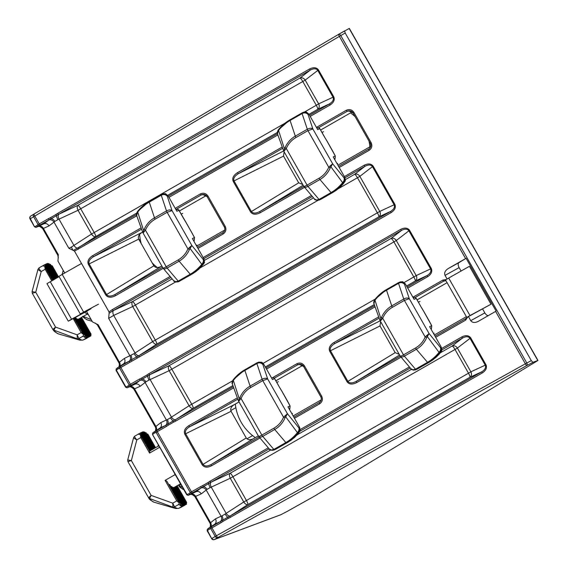 <?xml version="1.0" encoding="UTF-8"?>
<svg xmlns="http://www.w3.org/2000/svg" width="568" height="568" viewBox="0 0 568 568"><rect width="100%" height="100%" fill="white"/><g stroke="black" fill="none" stroke-linecap="round" stroke-linejoin="round"><path stroke-width="0.85" d="M338.649 34.328A2.173 1.207 59.9 0 1 338.656 34.321A2.173 1.207 59.9 0 1 340.779 35.571L339.359 36.373A2.173 0.419 -120.5 0 1 338.642 34.328A2.173 0.419 -120.5 0 1 338.649 34.328L34.08 214.001A2.173 0.419 59.5 0 0 34.08 214.001A2.173 0.419 59.5 0 0 34.797 216.046L33.604 216.742A2.173 1.803 -121.2 0 1 34.059 214.015L34.059 214.015A2.173 1.803 -121.2 0 1 34.08 214.008L338.642 34.328A2.173 2.173 0 0 1 338.656 34.321L349.341 28.4L537.974 360.46L314.523 496.112L286.961 511.534M34.08 214.001A2.173 2.173 0 0 0 34.059 214.015L30.807 215.989A2.173 1.803 58.8 0 0 30.786 216.003L30.786 216.003A2.173 1.803 58.8 0 0 30.331 218.73L30.061 218.921M349.185 28.471L537.811 360.502L532.954 362.32L531.314 360.637L526.792 363.009A2.173 1.207 62.3 0 1 526.799 365.543L217.849 537.484A2.173 1.803 -121.2 0 1 215.222 536.448L211.949 538.436A2.173 1.803 58.8 0 0 214.569 539.465A2.173 2.13 69.5 0 1 214.285 539.6L280.706 514.793A2.173 2.13 -110.5 0 0 280.99 514.658A2.173 1.207 62.3 0 1 280.954 514.679A2.173 1.207 62.3 0 1 280.926 514.693M161.823 266.072L161.227 266.413C157.876 268.06 155.419 267.862 153.857 265.824L138.691 239.121C137.74 236.735 138.819 234.513 141.936 232.447L142.618 232.056M179.381 210.991L206.276 195.577M224.75 230.012L196.656 246.107M258.298 435.904L253.342 438.745C250.161 440.292 247.79 440.037 246.242 437.985L231.084 411.303C230.111 408.917 231.105 406.745 234.051 404.778L239 401.938M321.225 399.836L293.138 415.939M275.856 380.816L302.751 365.401M399.176 354.333L395.165 352.65L379.999 325.947L380.588 321.623M466.363 316.66L434.364 334.999M417.089 299.876L447.073 282.694M320.615 130.044L352.217 111.931M302.694 184.508L298.69 182.818L283.524 156.115L284.114 151.798M370.698 146.367L337.889 165.167M378.65 316.88L333.906 342.525C329.845 345.202 328.439 348.092 329.688 351.201L330.491 350.747C329.568 348.34 330.995 345.94 334.765 343.555L380.141 320.828M329.688 351.201L347.084 381.824C349.114 384.486 352.302 384.742 356.668 382.591L356.243 381.362C352.266 383.393 349.483 383.4 347.886 381.376L395.165 352.65M282.182 147.041L237.431 172.693C233.37 175.37 231.964 178.267 233.214 181.369L234.016 180.915C233.093 178.508 234.52 176.115 238.29 173.73L283.673 150.996M233.214 181.369L250.609 211.999C252.632 214.654 255.827 214.91 260.194 212.766L259.768 211.537C255.792 213.568 253.008 213.568 251.411 211.544L298.69 182.818M141.07 227.917L92.598 255.699C88.537 258.376 87.131 261.273 88.381 264.376L89.183 263.921C88.26 261.514 89.687 259.122 93.457 256.729L141.936 232.447M88.381 264.376L105.776 295.005C107.806 297.66 110.994 297.916 115.361 295.772L114.935 294.543C110.959 296.574 108.176 296.574 106.578 294.551L153.857 265.824M237.303 397.891L188.683 425.751C184.841 428.308 183.556 431.133 184.827 434.236L185.679 433.753C184.735 431.353 186.02 429.032 189.542 426.788L234.051 404.778M184.827 434.236L202.215 464.844C204.224 467.521 207.299 467.847 211.445 465.824L211.026 464.596C207.292 466.477 204.643 466.399 203.067 464.361L246.242 437.985M333.906 342.525L334.765 343.555L379.112 318.137M445.972 280.755L443.679 281.132L445.071 280.642M347.084 381.824L347.886 381.376L330.491 350.747L379.999 325.947M465.732 318.549L466.229 318.066M447.101 279.016L445.035 275.373L459.107 267.62L461.053 271.042M482.63 309.02L484.838 312.904L470.758 320.664L468.458 316.61M350.073 110.831L347.204 111.307L348.596 110.81L353.04 112.975L353.935 112.436C351.954 109.61 349.426 108.893 346.345 110.27L347.204 111.307L318.478 127.772M339.202 167.482L369.108 150.343C371.855 148.383 372.53 145.827 371.117 142.674L370.215 143.214C371.323 145.635 370.805 147.602 368.682 149.114L369.761 148.234M370.215 143.214L353.04 112.975L370.244 143.207C371.259 145.138 370.94 146.977 369.257 148.717L368.682 149.114L369.108 150.343M237.431 172.693L238.29 173.73L282.651 148.305M250.609 211.999L251.411 211.544L234.016 180.915L283.524 156.115M204.125 194.469L201.264 194.952L202.655 194.455L207.093 196.613L207.994 196.074C206.014 193.255 203.479 192.538 200.397 193.915L201.264 194.952L175.867 209.507M197.976 248.422L223.16 233.988C225.915 232.021 226.582 229.465 225.176 226.32L224.275 226.859C225.375 229.28 224.857 231.247 222.741 232.759L223.813 231.879M224.275 226.859L207.093 196.613L224.296 226.852C225.311 228.783 224.992 230.615 223.316 232.362L222.741 232.759L223.16 233.988M92.598 255.699L93.457 256.729L141.538 229.181M105.776 295.005L106.578 294.551L89.183 263.921L138.691 239.121M188.683 425.751L189.542 426.788L237.772 399.148M300.6 364.301L297.738 364.777L299.13 364.28L303.568 366.445L304.469 365.906C302.488 363.087 299.961 362.363 296.872 363.747L297.738 364.777L274.287 378.217M202.215 464.844L203.067 464.361L185.679 433.753L231.084 411.303M294.451 418.254L319.642 403.812C322.39 401.853 323.064 399.297 321.651 396.152L320.778 396.684C321.85 399.105 321.332 401.079 319.216 402.584L320.288 401.704M299.13 364.28C301.381 364.223 302.865 364.94 303.568 366.445L320.75 396.691C321.786 398.615 321.467 400.447 319.791 402.194L319.216 402.584L319.642 403.812M470.758 320.664C472.335 322.738 474.749 323.022 478.007 321.509L495.608 311.42L525.372 363.811L216.415 535.752L211.956 527.899L210.749 528.574L215.222 536.448L216.415 535.752A2.173 0.419 60.9 0 0 217.849 537.484L214.569 539.465L280.99 514.658L287.145 511.434M34.527 226.774L30.331 218.73L33.604 216.742L38.077 224.623L39.263 223.906L34.797 216.046L339.359 36.373L465.597 258.589L448.116 268.607C445.078 270.652 444.048 272.91 445.035 275.373M108.999 311.875L109.106 313.231L113.217 310.611L112.365 309.574L108.999 311.875L74.486 251.12L136.76 215.797M459.107 267.62A4.338 2.414 61.1 0 1 459.029 262.594L466.108 258.298L496.127 311.129L495.608 311.42M488.274 315.63A4.338 2.414 61.1 0 1 484.838 312.904M491.008 304.214L469.459 266.286L448.685 278.05L469.992 315.559L466.832 317.476L491.008 304.214L469.992 315.559M531.314 360.637L345.195 33.015L344.648 30.849L338.656 34.321M192.332 492.889L191.863 493.187A1.299 1.079 52.4 0 1 190.294 492.57L188.768 493.748L190.294 494.394L196.159 491.71L200.973 488.011A8.932 0.937 -28.6 0 1 201.377 487.706L200.525 486.67L191.48 491.852L157.286 431.659L156.079 432.34L190.294 492.57L191.48 491.852L192.332 492.889L203.358 486.677L202.691 485.612L200.525 486.67M268.288 447.832L209.911 481.295L210.763 482.324L208.783 483.567A4.338 1.001 -117.2 0 0 210.117 487.614L207.043 489.375A4.338 2.535 57 0 0 203.358 486.677L208.783 483.567L207.895 482.63L202.691 485.612M441.975 349.817L462.586 338.003L461.734 336.966L441.79 348.397M230.239 515.929A4.338 2.222 57.2 0 1 226.142 513.358L243.75 501.991A4.338 2.222 -122.8 0 0 247.847 504.561L229.955 516.113L481.778 371.784L482.211 373.006C485.803 370.663 487.103 368.007 486.116 365.039L485.363 365.387C486.094 367.681 484.902 369.818 481.778 371.784L469.928 377.287A4.338 3.607 65.1 0 0 470.879 371.813L485.242 365.153L470.02 338.351L457.389 348.063A4.338 3.593 52.4 0 0 452.163 346.019L462.586 338.003C465.852 336.284 468.288 336.327 469.878 338.123L470.552 337.64C468.515 335.276 465.575 335.056 461.734 336.966M220.114 521.708L214.832 524.108C216.287 522.745 216.5 520.991 215.464 518.84L221.073 516.234A4.338 3.607 65.1 0 1 220.114 521.708A8.932 0.589 149.4 0 0 220.569 521.488L211.523 526.671L211.956 527.899L221.002 522.709L220.569 521.488L222.457 520.288L223.011 521.374L228.215 518.392L227.874 517.185L222.457 520.288A4.338 2.542 62.2 0 0 222.067 515.822L225.141 514.061A4.338 1.008 -121.5 0 0 227.874 517.185L229.955 516.113L230.381 517.334L482.211 373.006M465.597 258.589L466.108 258.298M40.115 224.935L39.646 225.233A1.299 1.079 52.4 0 1 38.077 224.623L36.544 225.801L38.077 226.44L43.942 223.756L48.749 220.057A8.932 0.937 -28.6 0 1 49.16 219.752L48.308 218.723L39.263 223.906L40.115 224.935L51.141 218.723L50.474 217.658L48.308 218.723M54.826 221.421L53.981 222.102L68.849 248.28L71.348 247.08L73.925 245.404L59.022 219.177A4.338 2.215 -115 0 1 58.852 214.228L310.369 70.049L309.517 69.012L57.695 213.341L58.547 214.37L56.559 215.62A4.338 1.001 -117.2 0 0 57.893 219.66L54.826 221.421A4.338 2.535 57 0 0 51.141 218.723L56.559 215.62L55.678 214.676L50.474 217.658M309.56 115.297L329.561 103.83L317.711 109.333A4.338 3.607 65.1 0 0 318.662 103.859L333.025 97.199C333.984 99.535 332.834 101.743 329.561 103.83L329.994 105.059C333.75 102.567 334.999 99.812 333.743 96.78L333.025 97.199L317.803 70.404L305.172 80.109A4.338 3.593 52.4 0 0 299.947 78.064L310.369 70.049C313.813 68.266 316.291 68.387 317.803 70.404L318.52 69.985C316.561 67.351 313.564 67.031 309.517 69.012M136.647 213.099L95.63 236.607A4.338 2.222 -122.8 0 1 91.526 234.037L73.925 245.404A4.338 2.222 -122.8 0 0 78.022 247.975L78.164 249.38M136.483 214.491L73.386 250.367L74.486 251.12M119.614 362.412L118.968 362.696L119.415 362.235L98.108 324.733L92.477 321.9L86.528 311.427L91.072 308.672L90.844 308.261M64.695 272.995L57.964 261.145L58.312 254.677L43.438 228.499A4.338 3.607 65.1 0 0 38.468 226.298L43.942 223.756C45.937 223.089 47.641 223.799 49.047 225.894L53.981 222.102A4.338 3.593 -127.6 0 0 48.749 220.057M68.849 248.28L73.386 250.367M98.505 304.164L80.273 313.919L98.505 304.164M109.106 313.231L108.651 318.343L129.951 355.845A4.338 3.607 -114.9 0 1 129 361.312L123.526 363.854L118.08 367.404L117.888 368.987L119.635 368.178L129.199 385.012L130.377 384.295L120.835 367.503L119.635 368.178A1.299 1.079 65.1 0 1 119.919 366.537L120.409 366.282L120.835 367.503L391.096 212.617C394.852 210.124 396.102 207.37 394.845 204.338L373.19 166.218C371.231 163.591 368.234 163.264 364.187 165.252L344.385 176.598M81.508 263.474L62.21 274.408L83.531 311.946M345.024 177.756L365.039 166.282L364.187 165.252M394.845 204.338L394.128 204.757L372.473 166.637L359.842 176.35A4.338 3.593 52.4 0 0 354.617 174.298L365.039 166.282C368.483 164.5 370.961 164.621 372.473 166.637L373.19 166.218M123.526 363.854L123.717 363.719C125.173 362.349 125.386 360.595 124.342 358.443L134.02 353.665L152.629 341.595A4.338 2.222 -122.8 0 0 156.732 344.165L138.84 355.717L390.663 211.388L378.806 216.891A4.338 3.607 65.1 0 0 379.765 211.417L394.128 204.757C395.087 207.093 393.929 209.301 390.663 211.388L391.096 212.617M134.02 353.665A4.338 1.008 -121.5 0 0 136.76 356.789L138.84 355.717L139.267 356.938M131.897 360.978L131.336 359.899L136.76 356.789L137.101 357.996M130.952 355.426A4.338 2.542 62.2 0 1 131.336 359.899L129.454 361.099L129.88 362.32M125.642 387.17L125.918 387A1.299 1.079 65.1 0 0 127.409 387.66L129.199 386.836L127.665 386.19L129.199 385.012A1.299 1.079 52.4 0 0 130.768 385.629L129.199 386.836L135.056 384.153L139.87 380.446A8.932 0.937 -28.6 0 1 140.275 380.148L139.423 379.112L130.377 384.295L131.229 385.331L142.256 379.119L141.595 378.054L139.423 379.112M149.966 374.624L168.987 365.735A4.338 2.215 -115 0 0 169.157 370.684L150.137 379.573A4.338 2.215 -115 0 1 149.966 374.624L401.484 230.445L400.632 229.408L148.809 373.737L149.661 374.766L147.68 376.009A4.338 1.001 -117.2 0 0 149.015 380.056L145.941 381.817A4.338 2.535 57 0 0 142.256 379.119L147.68 376.009L146.792 375.072L141.595 378.054M407.107 287.01L427.108 275.551L427.541 276.772C431.133 274.429 432.433 271.774 431.446 268.806L430.693 269.154C431.424 271.447 430.232 273.577 427.108 275.551L415.258 281.046A4.338 3.607 65.1 0 0 416.209 275.579L430.572 268.912L408.917 230.793L396.294 240.505A4.338 3.593 52.4 0 0 391.061 238.461L401.484 230.445C404.75 228.726 407.185 228.769 408.775 230.565L409.45 230.083C407.412 227.718 404.473 227.498 400.632 229.408M175.569 419.688A4.338 2.222 57.2 0 1 171.472 417.118L189.08 405.758A4.338 2.222 -122.8 0 0 193.177 408.321L175.285 419.873L175.711 421.094L233.689 387.866M233.263 386.645L173.204 420.945L173.545 422.159L175.711 421.094M165.444 425.467L160.162 427.874C161.617 426.511 161.83 424.75 160.794 422.599L166.403 420A4.338 3.607 65.1 0 1 165.444 425.467A8.932 0.589 149.4 0 0 165.899 425.255L156.853 430.438L157.286 431.659L166.332 426.476L165.899 425.255L167.787 424.055A4.338 2.542 62.2 0 0 167.397 419.589L170.471 417.828A4.338 1.008 -121.5 0 0 173.204 420.945L167.787 424.055L168.341 425.141L173.545 422.159M466.832 317.476L445.525 279.967L448.685 278.05M269.161 448.855L211.069 482.182A4.338 2.215 -115 0 0 211.239 487.131L210.117 487.614M211.033 526.934A1.299 1.079 65.1 0 0 210.749 528.574L209.01 529.383L209.194 527.8L211.523 526.671M214.64 524.243L209.251 527.757M98.108 324.733L97.391 324.953L118.925 362.86L119.365 363.967L119.102 366.736M119.812 366.275A4.338 3.593 52.4 0 0 119.415 362.235L124.342 358.443M139.124 355.532A4.338 2.222 57.2 0 1 135.021 352.962L113.692 315.417L108.651 318.343M170.968 277.511L113.217 310.611L132.536 301.58A4.338 2.215 -115 0 0 132.706 306.528L113.692 315.417A4.338 2.215 65 0 1 113.522 310.462M80.273 313.919L58.951 276.382L62.21 274.408M58.852 214.228L77.866 205.339A4.338 2.215 -115 0 0 78.036 210.288L57.893 219.66M57.886 255.245L58.312 254.677M49.047 225.894L43.487 228.407M50.225 281.671L71.554 319.209L68.295 321.19L46.967 283.652L59.1 276.651M71.554 319.209L91.072 308.672M68.295 321.19L86.528 311.427M156.363 430.7A1.299 1.079 65.1 0 0 156.079 432.34L154.34 433.15L154.524 431.566L156.853 430.438M159.97 428.009L154.581 431.524M156.257 430.43A4.338 3.593 52.4 0 0 155.859 426.39L134.559 388.888A4.338 3.607 65.1 0 0 129.582 386.687L135.056 384.153C137.058 383.485 138.762 384.195 140.168 386.29L133.963 389.087A4.338 4.224 -115.2 0 0 129.419 386.907L128.993 386.929L129.419 386.907A1.299 1.271 92.6 0 1 129.092 386.936M116.504 368.618A1.299 1.079 52.4 0 0 116.355 370.166L116.099 370.379M42.841 228.691A4.338 4.224 64.8 0 0 38.304 226.511A1.299 1.271 92.6 0 1 37.978 226.54L36.175 227.328L39.646 225.233M209.145 527.842L207.682 528.964A1.299 1.079 52.4 0 0 207.476 530.562L207.221 530.768M210.927 526.671A4.338 3.593 52.4 0 0 210.529 522.631L195.662 496.446A4.338 3.607 65.1 0 0 190.685 494.245L196.159 491.71C198.161 491.043 199.858 491.753 201.264 493.848L195.058 496.645A4.338 4.224 -115.2 0 0 190.521 494.465A1.299 1.271 92.6 0 1 190.195 494.494L188.512 495.218A1.299 1.079 65.1 0 1 187.021 494.558L152.551 434.534M186.744 494.728L188.768 493.748M200.973 488.011A4.338 3.593 -127.6 0 1 206.198 490.056L201.264 493.848M207.043 489.375L206.198 490.056L221.073 516.234L222.067 515.822M211.069 482.182L230.09 473.293A4.338 2.215 -115 0 0 230.26 478.242L211.239 487.131L226.142 513.358L225.141 514.061M36.544 225.801L34.804 226.611A1.299 1.079 65.1 0 0 36.295 227.271M119.152 366.701A4.338 4.217 47 0 0 118.968 362.696M118.023 367.453L116.568 368.575A1.299 1.079 52.4 0 0 116.511 368.611L118.08 367.411M139.87 380.446A4.338 3.593 -127.6 0 1 145.096 382.498L140.168 386.29M145.941 381.817L145.096 382.498L166.403 420L167.397 419.589M170.471 417.828L171.472 417.118L150.137 379.573L149.015 380.056M154.475 431.609L153.012 432.731A1.299 1.079 52.4 0 0 152.806 434.328L154.34 433.15M156.058 426.568L155.412 426.852A4.338 4.217 -133 0 1 155.604 430.863M133.963 389.087L134.602 388.796M210.728 522.801L210.082 523.092A4.338 4.217 -133 0 1 210.274 527.097M195.058 496.645L195.704 496.354M155.412 426.852L160.794 422.599M210.082 523.092L215.464 518.84M428.989 320.643A2.173 0.469 -27.3 0 1 429.067 320.707L423.387 310.71A2.173 0.383 148.1 0 1 423.394 310.795L431.41 325.173M431.701 325.684L429.067 320.707A2.173 0.469 -27.3 0 1 429.074 320.813M431.29 329.582L431.751 325.691L429.621 326.65L441.279 347.162L440.448 347.538C441.237 349.398 441.08 351.031 439.966 352.437L439.788 352.65A2.173 0.376 38.3 0 1 439.021 352.373A3.955 1.029 -47.2 0 0 439.383 351.99C440.576 350.548 440.931 349.064 440.448 347.538L429.089 333.544L427.356 336.583L439.021 352.373A41.471 40.676 -114.1 0 1 427.491 362.327L415.478 369.207L404.373 356.157C402.201 357.336 400.788 357.236 400.135 355.866C400.227 356.413 401.349 356.086 403.5 354.872L382.711 318.279L380.354 321.041L380.851 318.556L374.986 300.174A3.955 1.526 140.2 0 0 374.66 300.543L373.978 303.788M423.387 310.71L420.739 306.386L423.394 310.795M417.061 369.2L429.472 362.1A84.156 46.81 -118.9 0 0 430.693 361.291A83.872 69.686 58.8 0 0 432.546 360.119L433.036 359.764A83.105 46.221 -118.9 0 0 434.165 358.784A82.246 68.33 58.8 0 0 435.919 357.435L439.483 353.871L441.805 350.548L441.279 347.162M398.48 282.672L386.481 289.545A2.173 0.419 60.2 0 0 386.474 289.545L398.487 282.665A2.173 0.419 60.2 0 0 398.487 282.665C400.71 281.515 402.712 282.04 404.494 284.248C402.733 282.474 400.752 282.175 398.53 283.34L403.749 299.016C405.957 297.824 407.81 297.724 409.308 298.725L404.395 300.401L425.183 337.001L426.696 335.589A2.173 0.582 51.6 0 1 427.356 336.583L426.689 337.562L425.183 337.001C423.153 341.744 419.93 345.408 415.513 347.992L403.5 354.872A2.173 0.419 60.2 0 0 404.373 356.157L416.38 349.277L427.491 362.327A2.173 0.419 60.2 0 0 428.073 362.76L416.067 369.64A2.173 0.419 60.2 0 1 415.478 369.207L412.986 369.796L410.891 368.738C410.785 369.633 412.389 369.995 415.698 369.832L413.355 370.123L411.523 369.292L297.071 434.903M410.891 368.738L400.213 356.108M380.184 320.856L400.412 356.42M380.042 320.608L373.971 303.759C373.46 303.135 373.659 301.849 374.553 299.911A2.173 0.71 -143 0 1 374.603 299.868L374.774 299.648A2.173 0.376 -141.7 0 0 374.745 299.67L374.553 299.911A2.173 0.71 -143 0 0 374.66 300.543M426.696 335.589L429.089 333.544L409.308 298.725L404.494 284.248L405.325 283.872L414.115 299.35L416.209 298.413L420.739 306.386M416.237 298.456L416.209 298.413A1.74 1.704 -114.1 0 0 414.036 297.667L413.341 297.98M381.362 319.614A2.173 1.313 -131.5 0 1 380.851 318.556L381.433 317.618L382.711 318.279C384.742 313.536 387.965 309.865 392.389 307.288L404.395 300.401A2.173 0.419 -119.8 0 1 403.749 299.016L391.743 305.904L386.524 290.22A41.471 40.676 -114.1 0 0 374.986 300.174A2.173 0.376 -141.7 0 1 374.745 299.67L386.474 289.545A2.173 0.419 60.2 0 0 386.524 290.22L398.53 283.34A2.173 0.419 60.2 0 1 398.487 282.665L400.284 281.891L402.705 281.721L405.325 283.872M439.383 351.99L439.966 352.437L440.853 352.032M287.351 400.873A2.173 0.469 -27.3 0 1 287.429 400.937L281.749 390.933A2.173 0.383 148.1 0 1 281.756 391.018L289.772 405.396M290.063 405.914L287.429 400.93A2.173 0.469 -27.3 0 1 287.436 401.036M289.652 409.805L290.113 405.914L287.983 406.873L299.641 427.392L298.803 427.761C299.599 429.621 299.442 431.254 298.328 432.66L298.15 432.88A2.173 0.376 38.3 0 1 297.384 432.596A3.955 1.029 -47.2 0 0 297.746 432.22C298.938 430.778 299.293 429.287 298.803 427.761L287.451 413.767L285.718 416.813L297.384 432.596A41.471 40.676 -114.1 0 1 285.853 442.55L273.84 449.437L262.736 436.38C260.563 437.559 259.15 437.466 258.497 436.089C258.589 436.636 259.711 436.309 261.862 435.095L241.073 398.502L238.716 401.264L239.213 398.779L233.349 380.397A3.955 1.526 140.2 0 0 233.022 380.766L232.34 384.011C231.822 383.357 232.021 382.079 232.916 380.141A2.173 0.71 -143 0 1 232.965 380.091L233.136 379.871A2.173 0.376 -141.7 0 0 233.107 379.893L232.916 380.141A2.173 0.71 -143 0 0 233.022 380.766M281.749 390.933L279.101 386.609L281.756 391.018M275.423 449.423L287.834 442.33A84.156 46.81 -118.9 0 0 289.055 441.521A83.872 69.686 58.8 0 0 290.908 440.342L291.398 439.987A83.105 46.221 -118.9 0 0 292.527 439.007A82.246 68.33 58.8 0 0 294.281 437.658L297.845 434.094L300.167 430.778L299.641 427.392M285.058 415.819L287.451 413.767L267.67 378.948L262.856 364.471L263.687 364.102L261.94 362.263L258.646 362.121L244.844 369.768A2.173 0.419 60.2 0 0 244.836 369.775L256.85 362.888A2.173 0.419 60.2 0 0 256.85 362.888C259.072 361.738 261.074 362.27 262.856 364.471C261.095 362.704 259.114 362.398 256.892 363.563L262.111 379.246C264.319 378.054 266.172 377.954 267.67 378.948L262.757 380.631L283.546 417.224L285.058 415.819A2.173 0.582 51.6 0 1 285.718 416.813L285.051 417.785L283.546 417.224C281.515 421.967 278.292 425.631 273.875 428.215L261.862 435.095A2.173 0.419 60.2 0 0 262.736 436.38L274.742 429.5L285.853 442.55A2.173 0.419 60.2 0 0 286.435 442.983L274.429 449.863A2.173 0.419 60.2 0 1 273.84 449.437L271.348 450.019L269.246 448.954C269.147 449.856 270.751 450.225 274.06 450.055L271.717 450.353L269.885 449.522M269.253 448.969L258.575 436.33M238.546 401.079L258.774 436.643M238.404 400.83L232.333 383.982M263.687 364.102L272.477 379.573L274.571 378.636L279.101 386.609M274.592 378.678L274.571 378.636A1.74 1.704 -114.1 0 0 272.399 377.89L271.703 378.203M239.724 399.836A2.173 1.313 -131.5 0 1 239.213 398.779L239.795 397.841L241.073 398.502C243.104 393.759 246.327 390.095 250.751 387.511L262.757 380.631A2.173 0.419 -119.8 0 1 262.111 379.246L250.105 386.126L244.886 370.442A41.471 40.676 -114.1 0 0 233.349 380.397A2.173 0.376 -141.7 0 1 233.107 379.893L244.836 369.775A2.173 0.419 60.2 0 0 244.886 370.442L256.892 363.563A2.173 0.419 60.2 0 1 256.85 362.888L257.226 362.696M297.746 432.22L298.328 432.66L299.215 432.262M332.55 150.882A2.173 0.469 -27.3 0 1 332.635 150.953L326.948 140.949A2.173 0.383 148.1 0 1 326.955 141.034L334.978 155.412M335.269 155.923L332.628 150.946A2.173 0.469 -27.3 0 1 332.635 151.052M334.85 159.821L335.319 155.93L333.189 156.889L344.84 177.408L344.009 177.777C344.804 179.637 344.641 181.27 343.526 182.676L343.349 182.896A2.173 0.376 38.3 0 1 342.589 182.612A3.955 1.029 -47.2 0 0 342.944 182.236C344.144 180.794 344.499 179.303 344.009 177.777L332.649 163.783L330.917 166.829L342.589 182.612A41.471 40.676 -114.1 0 1 331.052 192.566L319.046 199.453L307.934 186.396C305.761 187.575 304.349 187.476 303.702 186.105C303.788 186.652 304.909 186.325 307.068 185.111L286.279 148.518L283.922 151.28L284.419 148.795L278.554 130.413A3.955 1.526 140.2 0 0 278.221 130.782L277.539 134.027C277.028 133.373 277.219 132.096 278.121 130.157A2.173 0.71 -143 0 1 278.171 130.107L278.334 129.887A2.173 0.376 -141.7 0 1 278.334 129.887L278.121 130.157A2.173 0.71 -143 0 0 278.221 130.782M326.948 140.949L324.3 136.625L326.955 141.034M320.622 199.439L333.033 192.339A84.156 46.81 -118.9 0 0 334.261 191.537A83.872 69.686 58.8 0 0 336.107 190.358L336.597 190.003A83.105 46.221 -118.9 0 0 337.733 189.023A82.246 68.33 58.8 0 0 339.486 187.674L343.051 184.11L345.365 180.794L344.84 177.408M330.264 165.828L332.649 163.783L312.869 128.964L308.055 114.487L308.885 114.111L306.266 111.96L303.844 112.137L302.055 112.904C304.27 111.754 306.273 112.279 308.055 114.487C306.301 112.712 304.313 112.414 302.098 113.579L307.316 129.263C309.517 128.063 311.37 127.97 312.869 128.964L307.955 130.647L328.744 167.24L330.264 165.828A2.173 0.582 51.6 0 1 330.917 166.829L330.249 167.801L328.744 167.24C326.714 171.983 323.49 175.647 319.074 178.231L307.068 185.111A2.173 0.419 60.2 0 0 307.934 186.396L319.947 179.516L331.052 192.566A2.173 0.419 60.2 0 0 331.641 192.999L319.628 199.879A2.173 0.419 60.2 0 1 319.046 199.453L316.546 200.035L314.459 198.977C314.352 199.872 315.957 200.241 319.259 200.071L316.923 200.369L315.084 199.531M314.452 198.985L303.781 186.347M303.972 186.659L283.773 151.187M283.744 151.095L277.532 133.998M308.885 114.111L317.675 129.589L319.77 128.652L324.3 136.625M319.798 128.695L319.77 128.652A1.74 1.704 -114.1 0 0 317.604 127.906M284.93 149.853A2.173 1.313 -131.5 0 1 284.419 148.795L285.001 147.857L286.279 148.518C288.303 143.775 291.533 140.111 295.949 137.527L307.955 130.647A2.173 0.419 -119.8 0 1 307.316 129.263L295.303 136.142L290.085 120.459A41.471 40.676 -114.1 0 0 278.554 130.413A2.173 0.376 -141.7 0 1 278.306 129.909A42.11 41.301 -114.1 0 1 290.035 119.791A2.173 0.419 60.2 0 0 290.042 119.784A2.173 0.419 60.2 0 0 290.085 120.459L302.098 113.579A2.173 0.419 60.2 0 1 302.048 112.904L302.424 112.712M342.944 182.236L343.526 182.676L344.421 182.278M194.441 237.587L192.36 238.546L204.019 259.065L203.188 259.434L191.828 245.447L172.047 210.621L167.233 196.145L168.064 195.775L165.444 193.624L163.023 193.794L161.234 194.561C163.449 193.411 165.451 193.944 167.233 196.145C165.473 194.377 163.492 194.071 161.269 195.236L166.488 210.92C168.696 209.727 170.549 209.627 172.047 210.621L167.134 212.304L187.923 248.898L191.828 245.447L190.095 248.486L201.761 264.276A3.955 1.029 -47.2 0 0 202.123 263.893C203.316 262.451 203.671 260.968 203.188 259.434C203.976 261.294 203.82 262.927 202.705 264.333L202.528 264.553A2.173 0.376 38.3 0 1 201.761 264.276A41.471 40.676 -114.1 0 1 190.23 274.23L178.217 281.11L167.113 268.053C164.94 269.232 163.527 269.14 162.874 267.762C162.966 268.316 164.088 267.982 166.239 266.775L145.451 230.175C147.481 225.432 150.705 221.769 155.128 219.184L167.134 212.304A2.173 0.419 -119.8 0 1 166.488 210.92L154.482 217.8L149.263 202.116L161.269 195.236A2.173 0.419 -119.8 0 1 161.227 194.561A2.173 0.419 -119.8 0 1 161.234 194.561L161.603 194.37M204.019 259.065L204.544 262.451L203.593 263.935L202.705 264.333L202.123 263.893M203.593 263.935L198.658 269.339A82.246 68.33 58.8 0 1 196.911 270.68A83.105 46.221 -118.9 0 1 195.775 271.66L195.285 272.015A83.872 69.686 58.8 0 1 193.432 273.194A84.156 46.81 -118.9 0 1 192.211 274.003L178.288 281.792L176.094 282.026L174.262 281.195M194.029 241.478L194.49 237.587L191.806 232.61A2.173 0.469 152.7 0 0 191.728 232.546L194.455 237.609A21.705 21.286 65.9 0 1 194.007 241.443M191.814 232.71A2.173 0.469 152.7 0 0 191.806 232.61L186.126 222.606A2.173 0.383 148.1 0 1 186.134 222.691L191.728 232.546M178.977 210.352L183.485 218.297M168.064 195.775L176.854 211.246L178.948 210.309A1.74 1.704 -114.1 0 0 176.776 209.564M189.435 247.492A2.173 0.582 51.6 0 1 190.095 248.486L189.428 249.459L187.923 248.898C185.892 253.647 182.669 257.311 178.253 259.888L166.239 266.775A2.173 0.419 60.2 0 0 167.113 268.053L179.119 261.173L190.23 274.23A2.173 0.419 -119.8 0 0 190.812 274.656A42.11 41.301 -114.1 0 0 202.528 264.553M191.97 274.145L178.806 281.536A2.173 0.419 -119.8 0 1 178.217 281.11L175.725 281.7L173.631 280.642C173.524 281.529 175.129 281.898 178.437 281.728L179.8 281.096M173.631 280.642L162.952 268.004M144.109 231.51A2.173 1.313 -131.5 0 1 143.59 230.452L144.173 229.515L145.451 230.175L143.093 232.944L143.59 230.452L137.726 212.07A3.955 1.526 140.2 0 0 137.399 212.439L136.718 215.684M142.923 232.759L163.151 268.323M142.788 232.504L136.71 215.655C136.199 215.038 136.398 213.753 137.293 211.814A2.173 0.71 -143 0 1 137.342 211.765L137.513 211.552A2.173 0.376 -141.7 0 0 137.484 211.573L137.293 211.814A2.173 0.71 -143 0 0 137.399 212.439M137.513 211.552A42.11 41.301 -114.1 0 1 149.207 201.448A2.173 0.419 -119.8 0 0 149.263 202.116A41.471 40.676 -114.1 0 0 137.726 212.07A2.173 0.376 -141.7 0 1 137.484 211.573L149.214 201.448A2.173 0.419 -119.8 0 1 149.221 201.441L161.22 194.568M186.666 502.474L186.304 503.525M155.49 447.726L147.559 434.002L155.391 447.783M148.014 434.563L147.879 434.186M139.245 433.576L134.68 436.196C134.297 436.48 135.006 437.708 136.81 439.88L140.793 437.601L140.339 434.577L138.372 434.215L140.225 433.036L150.264 450.715M140.367 435.003L149.753 451.141L140.381 434.776M178.97 502.708L166.843 481.224L179.126 502.857M166.985 481.614L166.843 481.224M176.492 486.393L186.631 504.093L176.492 486.393M154.759 448.145L145.834 432.674L154.659 448.202M150.371 450.658L140.225 433.036M180.873 504.356L169.761 484.653L180.958 504.37L179.971 505.726L182.285 505.13A82.246 45.745 -118.9 0 1 181.192 506.18A83.105 69.047 -121.2 0 0 183.237 505.335L183.379 505.342A83.872 46.647 -118.9 0 1 182.193 506.223A84.156 69.921 -121.2 0 0 184.138 505.215L174.056 487.479L184.138 505.215M185.786 504.469L175.775 486.698L185.857 504.434L184.536 505.236L186.453 504.178M154.027 448.564L144.506 432.042L153.928 448.621M151.102 450.239L141.169 432.603L150.996 450.296M182.229 505.03L171.55 486.478L182.108 505.066M174.944 487.081L185.019 504.824L174.944 487.081M153.296 448.983L143.413 431.822L153.19 449.04M151.833 449.82L141.943 432.255L151.727 449.877M183.35 505.293L173.034 487.387L183.237 505.335M152.565 449.402L142.547 432L152.458 449.458M159.729 447.257L164.258 455.231M175.235 474.557L165.089 480.372L166.467 480.947M173.78 471.994L174.923 474.003M173.481 487.777A43.296 35.969 58.8 0 0 174.056 487.479M168.689 484.461L169.477 484.54M170.847 486.563L171.55 486.478M172.402 487.585L173.034 487.387M140.793 437.601L149.583 453.072L159.587 447.335L159.004 445.986M165.089 480.372L176.747 500.891L172.764 503.17L174.575 506.961A2.173 1.967 -54.7 0 1 173.013 507.181A3.955 1.228 -46.6 0 1 172.921 507.046L172.764 503.17L151.145 495.402L149.526 498.512L173.013 507.181A41.471 8.051 -119.8 0 0 175.512 508.495L153.942 502.183C151.315 500.791 149.689 499.599 149.064 498.612A2.173 1.676 -43.7 0 0 149.767 498.995L149.526 498.512A2.173 2.059 27.8 0 1 148.596 497.682L151.145 495.402L131.364 460.584L127.999 461.571M185.928 504.519L186.567 504.128M186.041 504.448L181.327 507.153M146.771 433.938L147.559 434.002M174.262 487.45L174.83 487.131M175.036 487.103L175.604 486.79M175.81 486.755L176.378 486.442M149.668 451.368L149.583 453.072M134.68 436.196L139.338 433.526M127.779 459.931L131.364 460.584L136.81 439.88C134.368 438.546 133.331 437.75 133.686 437.502M148.788 498.171L148.596 497.682M180.745 504.37L178.494 504.845L179.232 503.17M178.771 502.602L176.747 500.891M172.921 507.046A2.173 2.002 -32.6 0 0 174.49 506.883L178.75 504.441M185.679 504.526L185.019 504.824M184.912 504.874L184.245 505.165M145.181 432.837L145.834 432.674M142.816 432.092A83.872 69.686 -121.2 0 1 143.413 431.822M143.881 432.262A82.246 68.33 -121.2 0 1 144.506 432.042M140.424 433.008L140.999 432.695M141.198 432.66L141.773 432.347M141.972 432.312L142.547 432M178.764 485.683L178.572 485.193M180.333 484.27L179.502 486.023L182.491 487.323M178.615 485.257A2.173 2.059 27.8 0 0 179.502 486.023L179.744 486.513A24.949 4.842 60.2 0 0 183.826 489.673M183.918 489.701C181.291 488.31 179.666 487.117 179.041 486.123A2.173 1.676 -43.7 0 0 179.744 486.513M83.666 316.539L91.164 319.585M92.137 321.303L87.479 319.94A24.949 4.842 60.2 0 1 83.304 316.752L83.063 316.269M91.043 334.147L90.681 335.198M58.497 276.985L51.937 265.675L58.397 277.049M52.391 266.243L52.256 265.859M43.63 265.256L39.043 267.883C38.674 268.16 39.384 269.381 41.187 271.554L45.17 269.275L44.716 266.25L42.749 265.888L44.602 264.709L53.257 279.953M73.982 318.144L83.503 334.531M80.869 318.066L90.944 335.809L80.869 318.066M57.766 277.404L50.211 264.347L57.666 277.461M53.364 279.896L44.602 264.709M74.727 317.746L85.335 336.043L84.348 337.399L86.663 336.803A82.246 45.745 -118.9 0 1 85.569 337.853A83.105 69.047 -121.2 0 0 87.614 337.016L87.756 337.016A83.872 46.647 -118.9 0 1 86.57 337.896A84.156 69.921 -121.2 0 0 88.516 336.888L87.365 337.605L89.46 336.455L79.378 318.719L89.29 336.547M80.095 318.414L90.234 336.114L80.095 318.414M57.034 277.816L48.883 263.715L56.928 277.88M54.095 279.484L45.376 264.368L53.995 279.541M86.606 336.71L75.927 318.151L86.485 336.739M56.296 278.235L47.79 263.495L56.197 278.292M54.833 279.065L46.15 264.021L54.727 279.122M87.728 336.966L77.411 319.06L87.614 337.016M88.615 336.831L78.434 319.152L88.516 336.888M55.565 278.654L46.924 263.673L55.458 278.71M77.859 319.45A43.296 35.969 58.8 0 0 78.434 319.152M75.232 318.236L75.927 318.151M76.779 319.266L77.411 319.06M45.17 269.275L51.731 280.819M73.18 318.577L81.125 332.564L77.141 334.843L78.952 338.635A2.173 1.967 -54.7 0 1 77.39 338.855A3.955 1.228 -46.6 0 1 77.298 338.72L77.141 334.843L55.522 327.083L53.903 330.185L77.39 338.855A41.471 8.051 -119.8 0 0 79.889 340.168L58.319 333.863C55.692 332.465 54.066 331.272 53.442 330.285A2.173 1.676 -43.7 0 0 54.145 330.668L53.903 330.185A2.173 2.059 27.8 0 1 52.973 329.355L55.522 327.083L35.741 292.257L32.376 293.251M90.305 336.192L90.944 335.809M90.418 336.121L85.704 338.826M51.155 265.611L51.937 265.675M78.64 319.124L79.208 318.804M79.413 318.776L79.981 318.463M80.187 318.428L80.755 318.115M32.156 291.604L35.741 292.257L41.187 271.554C38.752 270.219 37.708 269.424 38.063 269.175M53.165 329.845L52.973 329.355M85.122 336.043L82.871 336.519L83.61 334.843M83.148 334.275L81.125 332.564M77.298 338.72A2.173 2.002 -32.6 0 0 78.867 338.556L83.127 336.114M90.837 335.851L90.17 336.149M90.063 336.199L89.396 336.497M49.558 264.51L50.211 264.347M47.194 263.772A83.872 69.686 -121.2 0 1 47.79 263.495M48.259 263.935A82.246 68.33 -121.2 0 1 48.883 263.715M44.801 264.681L45.376 264.368M45.575 264.333L46.15 264.021M46.349 263.992L46.924 263.673M235.337 404.04A45.582 44.709 -114.1 0 0 255.33 437.608M369.846 146.856A45.582 44.709 -114.1 0 0 368.994 141.056M355.121 116.646A45.582 44.709 -114.1 0 0 350.52 112.904M353.268 113.38A45.582 44.709 -114.1 0 0 351.699 112.23M139.593 234.392A45.582 44.709 -114.1 0 0 141.212 243.558M152.196 262.892A45.582 44.709 -114.1 0 0 157.308 267.535M230.778 410.558L235.848 407.646M246.945 438.837L252.597 435.599M139.153 239.937L140.225 239.32M156.598 267.485L156.974 267.272M446.377 279.449L442.82 280.102L443.679 281.132L415.045 297.547M399.574 355.036L356.243 381.362L400.22 356.164M435.052 336.199L465.164 318.946L465.582 320.174L468.266 316.284M303.099 185.211L259.768 211.537L303.738 186.332M338.571 166.374L368.682 149.114M161.227 266.413L114.935 294.543L162.505 267.279M197.344 247.314L222.741 232.759M253.342 438.745L211.026 464.596L259.1 437.04M293.819 417.139L319.216 402.584M320.771 396.67L303.596 366.438M442.82 280.102L412.915 297.241M356.668 382.591L401.036 357.166M435.677 337.307L465.582 320.174M371.117 142.674L353.935 112.436M346.345 110.27L316.44 127.409M260.194 212.766L304.547 187.341M532.954 362.32L526.799 365.543A2.173 0.419 -119.1 0 1 525.372 363.811L526.792 363.009L340.779 35.571L345.195 33.015M225.176 226.32L207.994 196.074M200.397 193.915L175.207 208.349M115.361 295.772L163.179 268.359M296.872 363.747L271.689 378.181M211.445 465.824L259.945 438.027M321.651 396.152L304.469 365.906M209.911 481.295L207.895 482.63M409.386 366.971L300.316 429.479M485.959 364.734L470.737 337.932M228.215 518.392L230.381 517.334M221.002 522.709L223.011 521.374M57.695 213.341L55.678 214.676M333.743 96.78L318.52 69.985M168.959 197.344L277.858 134.935M310.192 116.404L329.994 105.059M311.463 195.47L203.152 257.545M170.095 276.488L112.365 309.574M148.809 373.737L146.792 375.072M431.29 268.494L409.635 230.374M266.506 369.065L375.05 306.855M407.739 288.118L427.541 276.772M166.332 426.476L168.341 425.141M448.116 268.607L459.029 262.594M299.968 431.204L410.252 367.993M469.878 338.123L470.552 337.64M485.363 365.387L486.116 365.039M277.44 133.707L168.327 196.237M203.805 258.688L312.336 196.492M129 361.312A8.932 0.589 149.4 0 0 129.454 361.099L120.409 366.282M408.775 230.565L409.45 230.083M430.693 269.154L431.446 268.806M374.624 305.627L265.874 367.957M209.01 529.383L207.476 530.562L211.679 538.627M191.863 493.187L188.512 495.218M440.165 352.891L452.163 346.019A4.338 0.845 -119.8 0 1 455.003 349.462L232.93 476.737A4.338 0.845 60.2 0 0 230.09 473.293L270.659 450.041M457.389 348.063L470.879 371.813L468.493 373.211L455.003 349.462L457.389 348.063M469.928 377.287L247.847 504.561A4.338 0.845 60.2 0 0 246.42 500.486L468.493 373.211A4.338 0.845 60.2 0 1 469.928 377.287M77.866 205.339L299.947 78.064A4.338 0.845 -119.8 0 1 302.787 81.508L80.713 208.783A4.338 0.845 60.2 0 0 77.866 205.339M318.662 103.859L305.172 80.109L302.787 81.508L316.277 105.257L318.662 103.859M285.086 123.135L94.203 232.532L80.713 208.783L78.036 210.288L91.526 234.037L94.203 232.532A4.338 0.845 60.2 0 1 95.63 236.607L78.022 247.975M304.562 111.974L316.277 105.257A4.338 0.845 60.2 0 1 317.711 109.333L309.006 114.317M277.298 132.493L167.745 195.278M72.768 250.282A4.338 0.845 60.2 0 0 71.348 247.08M175.654 281.941L135.383 305.023A4.338 0.845 60.2 0 0 132.536 301.58L172.132 278.881M204.537 260.314L313.5 197.863M345.521 179.516L354.617 174.298A4.338 0.845 -119.8 0 1 357.457 177.748L337.655 189.094M379.765 211.417L359.842 176.35L357.457 177.748L377.379 212.815L379.765 211.417M378.806 216.891L156.732 344.165A4.338 0.845 60.2 0 0 155.305 340.09L377.379 212.815A4.338 0.845 60.2 0 1 378.806 216.891M118.137 367.368L119.919 366.537M127.665 386.19L125.918 387L116.355 370.166L117.888 368.987M130.768 385.629L131.229 385.331M168.987 365.735L391.061 238.461A4.338 0.845 -119.8 0 1 393.901 241.904L171.827 369.179A4.338 0.845 60.2 0 0 168.987 365.735M396.294 240.505L416.209 275.579L413.823 276.971L393.901 241.904L396.294 240.505M404.196 282.488L413.823 276.971A4.338 0.845 60.2 0 1 415.258 281.046L406.553 286.038M374.248 304.547L265.32 366.978M232.887 385.565L193.177 408.321A4.338 0.845 60.2 0 0 191.75 404.246L232.454 380.915M129.582 386.687L127.409 387.66M190.202 494.494L190.685 494.245M37.985 226.54L38.468 226.298M152.629 341.595L132.706 306.528L135.383 305.023L155.305 340.09L152.629 341.595M317.895 200.419L199.929 268.025M263.154 363.328L375.192 299.116M230.26 478.242L232.93 476.737L246.42 500.486L243.75 501.991L230.26 478.242M169.157 370.684L171.827 369.179L191.75 404.246L189.08 405.758L169.157 370.684M431.403 325.159L431.715 325.712A21.705 21.286 65.9 0 1 431.268 329.539M381.433 317.618A24.949 24.467 65.9 0 1 391.743 305.904A2.173 0.419 -119.8 0 0 392.389 307.288M426.689 337.562A24.949 24.467 65.9 0 1 416.38 349.277A2.173 0.419 -119.8 0 1 415.513 347.992M386.467 289.552A42.11 41.301 -114.1 0 0 374.774 299.648M439.788 352.65A42.11 41.301 -114.1 0 1 428.073 362.76L429.23 362.242M289.765 405.382L290.078 405.935A21.705 21.286 65.9 0 1 289.63 409.769M239.795 397.841A24.949 24.467 65.9 0 1 250.105 386.126A2.173 0.419 -119.8 0 0 250.751 387.511M285.051 417.785A24.949 24.467 65.9 0 1 274.742 429.5A2.173 0.419 -119.8 0 1 273.875 428.215M244.829 369.775A42.11 41.301 -114.1 0 0 233.136 379.871M298.15 432.88A42.11 41.301 -114.1 0 1 286.435 442.983L287.593 442.465M334.971 155.398L335.283 155.952A21.705 21.286 65.9 0 1 334.829 159.786M285.001 147.857A24.949 24.467 65.9 0 1 295.303 136.142A2.173 0.419 -119.8 0 0 295.949 137.527M330.249 167.801A24.949 24.467 65.9 0 1 319.947 179.516A2.173 0.419 -119.8 0 1 319.074 178.231M302.055 112.904A2.173 0.419 60.2 0 0 302.048 112.904L290.042 119.784L278.306 129.909M343.349 182.896A42.11 41.301 -114.1 0 1 331.641 192.999L332.791 192.481M302.041 112.911L290.049 119.784M183.478 218.282L186.134 222.691M189.428 249.459A24.949 24.467 65.9 0 1 179.119 261.173A2.173 0.419 60.2 0 1 178.253 259.888M144.173 229.515A24.949 24.467 65.9 0 1 154.482 217.8A2.173 0.419 60.2 0 0 155.128 219.184M177.152 486.094L186.659 502.829M186.418 502.169L177.251 486.03M164.117 455.309L165.402 457.247M174.788 474.081L175.1 474.635A21.705 4.217 60.2 0 0 175.853 475.643M174.575 506.961A42.11 8.179 -119.8 0 0 178.785 508.289A2.173 2.13 65.9 0 1 178.593 508.388L181.107 507.267A2.173 2.13 -114.1 0 0 181.298 507.167L178.785 508.289L184.302 505.13L174.227 487.387L180.489 483.801M158.891 445.774L149.703 451.042L158.891 445.774M149.767 498.995A24.949 4.842 60.2 0 0 153.942 502.183M88.359 314.651L87.536 314.324M81.529 317.768L91.036 334.502M90.795 333.842L81.629 317.704M44.744 266.676L52.526 280.372M52.632 280.315L44.758 266.456M83.347 334.389L74.088 318.087M85.25 336.029L74.834 317.689M78.952 338.635A42.11 8.179 -119.8 0 0 83.162 339.962A2.173 2.13 65.9 0 1 82.971 340.062L85.484 338.94A2.173 2.13 -114.1 0 0 85.676 338.84L83.162 339.962L88.679 336.803L78.611 319.067L87.834 313.77A2.173 2.13 -114.1 0 0 87.855 313.763L87.834 313.77A21.705 4.217 60.2 0 1 84.767 312.372M54.145 330.668A24.949 4.842 60.2 0 0 58.319 333.863M34.059 214.015L30.786 216.003A2.173 2.173 0 0 0 30.026 218.936L34.485 226.795M280.72 514.785A2.173 2.173 0 0 0 280.954 514.679L287.053 511.484M202.655 194.455C204.906 194.391 206.383 195.115 207.093 196.613M348.596 110.81C350.846 110.746 352.33 111.47 353.04 112.975M207.178 530.775L211.644 538.641A2.173 2.173 0 0 0 214.299 539.593M95.36 323.121L97.391 324.953M38.418 226.518C38.993 225.957 40.42 226.675 42.699 228.677L57.801 255.259L58.348 257.765M116.511 368.611L116.064 370.386L125.606 387.191L127.282 387.724M154.524 431.566L152.955 432.773L152.508 434.541L186.709 494.749M207.178 530.782L207.625 529.007L209.194 527.8M155.554 430.892L155.809 428.123L155.369 427.015L133.814 389.073C131.535 387.071 130.107 386.346 129.539 386.915M34.485 226.788L36.167 227.328M210.224 527.125L210.479 524.363L210.039 523.249L194.916 496.631C192.637 494.629 191.21 493.904 190.635 494.472M186.702 494.742L188.384 495.282M420 301.452L418.396 302.169M434.158 333.167L433.498 333.466M420.781 306.372L416.252 298.406C415.265 297.533 414.519 297.284 414.022 297.675M398.487 282.665L398.864 282.474M278.363 381.682L276.758 382.399M292.52 413.39L291.86 413.689M279.144 386.595L274.614 378.629C273.627 377.755 272.881 377.514 272.384 377.897M323.561 131.698L321.957 132.415M337.719 163.406L337.058 163.705M324.342 136.611L319.819 128.645C318.825 127.772 318.087 127.53 317.59 127.914L316.901 128.219M182.74 213.355L181.135 214.072M196.897 245.064L196.237 245.362M176.08 209.876L176.762 209.571C178.26 209.443 178.998 209.691 178.991 210.302L186.126 222.606M149.214 201.448L161.227 194.561M177.315 485.995L186.624 502.382M147.936 434.271L155.554 447.683M140.31 434.506L149.746 451.12M166.9 481.309L179.176 502.921M176.549 486.35L186.631 504.093M146.068 432.695L154.823 448.109M140.395 432.951L150.435 450.623M169.797 484.703L180.979 504.391M175.775 486.698L185.857 504.434M144.719 432.021L154.091 448.528M141.169 432.603L151.166 450.204M171.806 486.535L182.321 505.044M175.001 487.046L185.083 504.782M143.605 431.772L153.36 448.947M141.943 432.255L151.897 449.785M173.247 487.365L183.429 505.286M142.717 431.914L152.629 449.366M185.984 504.483L181.107 507.267M134.666 436.203L133.615 437.573L127.715 459.988L127.928 461.614L149.064 498.612M178.593 508.388L175.512 508.495M158.38 444.879L158.011 446.278M178.473 485.335L179.041 486.123M63.197 270.354L62.118 274.465M87.479 319.94C84.852 318.549 83.226 317.356 82.601 316.362M81.693 317.668L91.008 334.055M52.313 265.945L58.561 276.95M44.687 266.179L52.696 280.28M74.152 318.052L83.553 334.595M80.926 318.03L91.008 335.766M50.445 264.368L57.829 277.369M44.773 264.624L53.427 279.861M74.898 317.654L85.356 336.064M80.152 318.371L90.234 336.114M49.096 263.694L57.098 277.78M45.547 264.276L54.159 279.442M76.183 318.208L86.698 336.717M79.378 318.719L89.46 336.455M47.982 263.445L56.36 278.199M46.32 263.935L54.897 279.03M77.624 319.038L87.806 336.959M47.094 263.587L55.628 278.611M90.362 336.157L85.484 338.94M43.715 265.199L39.043 267.883L37.992 269.253L32.092 291.661L32.305 293.287L52.945 329.632M53.442 330.285L52.952 329.632M82.971 340.062L79.889 340.168"/></g></svg>
